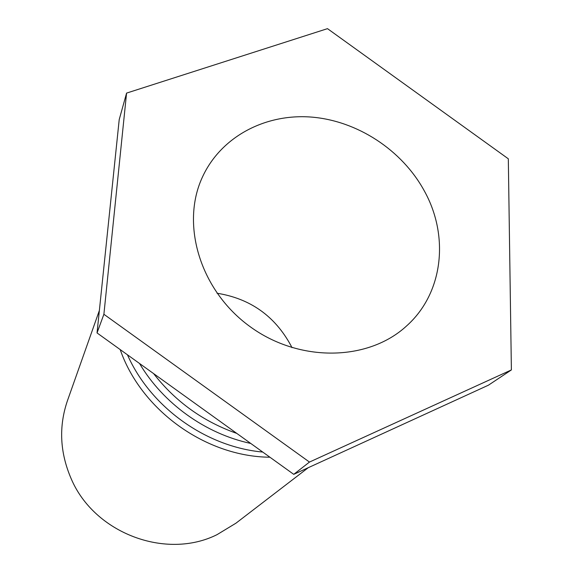 <?xml version="1.0" encoding="UTF-8"?>
<svg xmlns="http://www.w3.org/2000/svg" width="573" height="573" viewBox="0 0 573 573"><rect width="100%" height="100%" fill="white"/><g stroke="black" fill="none" stroke-linecap="round" stroke-linejoin="round"><path stroke-width="0.86" d="M217.009 293.226C250.236 298.576 274.89 316.045 290.977 345.648L291.965 347.675M424.407 191.067C449.397 236.09 443.309 293.075 406.744 325.793C368.475 361.305 299.514 362.802 250.021 326.603C200.292 290.726 180.388 224.68 202.326 177.308C220.741 136.911 264.927 113.576 311.017 117.05C357.172 120.617 402.096 150.004 424.407 191.067M308.274 467.683L235.947 523.192L217.038 534.652C166.027 560.179 94.359 533.341 71.21 478.799C59.886 452.606 58.625 426.599 67.421 400.771L99.365 310.494M269.919 457.218C205.857 456.717 141.151 410.218 120.194 349.587M127.442 354.802C150.563 407.145 205.836 446.868 262.749 452.061M250.766 443.452C205.421 433.797 163.169 403.428 139.533 363.49M153.6 373.603C175.503 401.666 203.229 421.599 236.785 433.403M293.741 474.344L488.447 385.178L511.388 369.929L309.47 462.067L293.741 474.344L97.038 332.934L119.213 119.585L126.576 93.098L327.491 28.65L508.315 158.807L511.388 369.929M309.47 462.067L103.892 314.276L97.038 332.934M103.892 314.276L126.576 93.098"/></g></svg>
